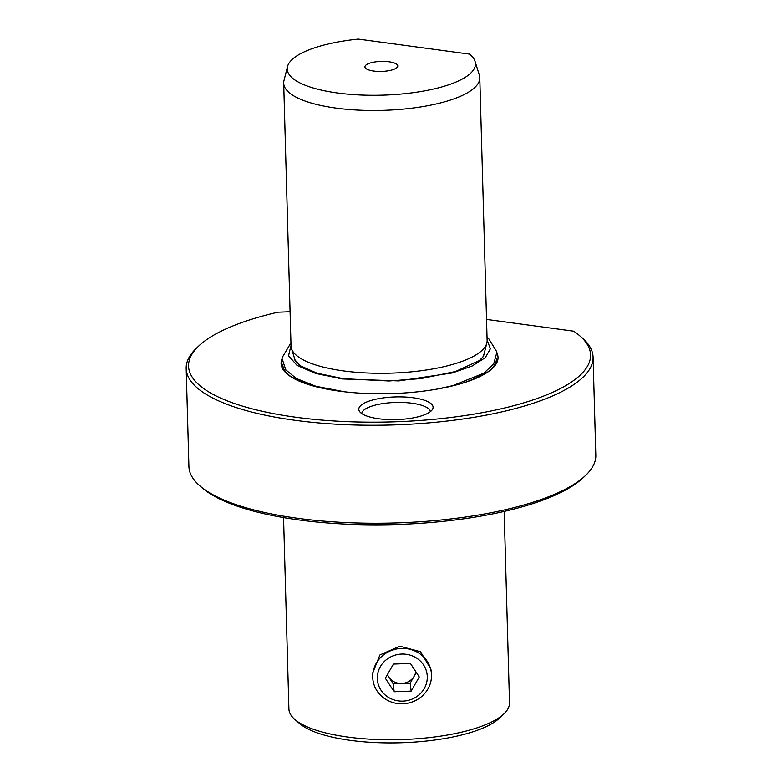 <?xml version="1.0" encoding="UTF-8"?>
<svg xmlns="http://www.w3.org/2000/svg" width="782" height="782" viewBox="0 0 782 782"><rect width="100%" height="100%" fill="white"/><g stroke="black" fill="none" stroke-linecap="round" stroke-linejoin="round"><path stroke-width="1.17" d="M283.563 517.606L288.91 708.991A110.34 33.714 -1.6 0 0 295.049 719.645A110.34 33.714 -1.6 0 0 347.99 737.084A110.34 33.714 -1.6 0 0 503.989 713.81A110.34 33.714 -1.6 0 0 509.512 702.832L504.175 511.438M431.322 672.5L430.911 669.177L420.55 651.729L399.758 646.196L379.944 654.945L372.32 673.908L372.916 679.705A29.423 27.673 173 0 0 404.186 703.702A29.423 27.673 173 0 0 431.508 674.993A29.423 27.673 -7 0 0 431.322 672.5A29.423 27.673 -7 0 0 400.052 648.503A29.423 27.673 -7 0 0 372.731 677.212A29.423 27.673 173 0 0 372.916 679.705M585.61 475.417L583.352 477.577A201.072 61.436 178.4 0 1 394.148 524.595A201.072 61.436 178.4 0 1 202.616 488.212L200.241 486.179A203.525 62.189 -1.6 0 0 394.108 523.011A203.525 62.189 -1.6 0 0 585.61 475.417A203.525 62.189 -1.6 0 0 595.816 455.163L593.079 357.139A203.525 62.189 178.4 0 1 391.371 424.988A203.525 62.189 178.4 0 1 186.184 368.508A203.525 62.189 178.4 0 1 196.39 348.254L198.648 346.103A201.072 61.436 -1.6 0 0 391.283 421.909A201.072 61.436 -1.6 0 0 579.384 335.468A201.072 61.436 -1.6 0 0 573.705 331.187L486.541 319.418M186.184 368.508L188.921 466.531A203.525 62.189 -1.6 0 0 200.241 486.179M579.384 335.468L581.759 337.492A203.525 62.189 178.4 0 1 593.079 357.139M290.083 311.735L277.981 312.194A201.072 61.436 -1.6 0 0 198.648 346.103M281.872 359.27A108.502 33.157 -1.6 0 0 293.592 378.371A108.502 33.157 -1.6 0 0 339.202 391.137A108.502 33.157 -1.6 0 0 486.394 372.985A108.502 33.157 -1.6 0 0 497.029 353.259M378.703 418.751A37.165 11.359 -1.6 0 0 432.514 409.338A37.165 11.359 -1.6 0 0 413.199 397.764A37.165 11.359 -1.6 0 0 373.728 399.719A37.165 11.359 -1.6 0 0 359.505 411.381A37.165 11.359 -1.6 0 0 378.703 418.751M479.786 77.682A98.082 29.97 -1.6 0 1 336.211 108.121A98.082 29.97 178.4 0 1 283.7 83.156L291.041 345.957A98.082 29.97 -1.6 0 0 291.471 348.528A98.082 29.97 -1.6 0 0 343.552 370.922A98.082 29.97 -1.6 0 0 486.834 343.063A98.082 29.97 -1.6 0 0 487.127 340.483L479.786 77.682A98.082 29.97 -1.6 0 0 479.356 75.111L475.036 61.328A94.143 28.768 -1.6 0 0 469.513 54.114L358.303 39.1A94.143 28.768 -1.6 0 0 287.522 66.558A94.143 28.768 -1.6 0 0 382.154 95.169A94.143 28.768 -1.6 0 0 475.036 61.328M283.7 83.156A98.082 29.97 178.4 0 1 283.983 80.575L287.522 66.558M388.977 61.778A16.432 5.024 178.4 0 1 397.393 67.086A16.432 5.024 178.4 0 1 373.728 71.054A16.432 5.024 178.4 0 1 365.37 67.975A16.432 5.024 178.4 0 1 371.284 62.707A16.432 5.024 178.4 0 1 388.977 61.778M430.374 411.655A34.33 10.489 -1.6 0 0 412.016 403.229A34.33 10.489 178.4 0 0 361.773 413.57M295.049 719.645L299.809 723.702A105.443 32.218 -1.6 0 0 350.404 740.359A105.443 32.218 -1.6 0 0 499.463 718.12L503.989 713.81M377.325 678.532A25.014 23.519 -7 0 1 401.674 654.065A25.014 23.519 -7 0 1 427.285 676.645A25.014 23.519 173 0 1 402.935 701.122A25.014 23.519 173 0 1 377.325 678.532M393.444 664.074L385.331 678.229L394.187 691.747L411.156 691.112L419.269 676.948L410.413 663.429L393.444 664.074M387.481 674.495A14.711 13.832 173 0 0 388.781 677.046L387.305 674.798M394.187 691.747L393.209 683.81L388.781 677.046A14.711 13.832 173 0 0 401.694 683.488A14.711 13.832 173 0 0 414.235 676.088A14.711 13.832 173 0 0 415.829 671.699M416.317 672.452L410.179 683.165L393.209 683.81M411.156 691.112L410.179 683.165M496.423 358.352A106.87 32.658 178.4 0 1 485.671 373.434M485.964 371.685A103.498 31.622 178.4 0 1 462.846 383.082M317.658 387.139A103.498 31.622 178.4 0 1 293.944 377.051M294.335 378.781A106.87 32.658 178.4 0 1 282.761 364.314M294.951 360.258A94.778 28.954 178.4 0 1 294.726 358.938M484.166 353.65A94.778 28.954 178.4 0 1 484.019 354.979M486.834 343.063L484.048 354.119A94.974 29.022 178.4 0 1 482.523 357.55M296.593 362.74A94.974 29.022 178.4 0 1 294.873 359.397L291.471 348.528M291.021 345.488L288.548 355.751L297.072 365.419L315.674 373.444L342.311 378.947L398.859 380.912L452.309 372.965L472.24 365.966L485.299 357.677L490.392 348.782L487.118 340.014M294.736 359.632L299.985 365.634L317.023 373.2L343.337 378.693L388.928 380.99L421.048 378.586L455.417 371.558L479.298 360.619L482.983 356.954L484.175 353.611M484.205 354.344L484.185 353.581M487.039 337.325L488.662 338.577L496.932 352.037L493.677 364.07L483.628 373.278L452.788 385.643L436.288 389.24M344.52 391.802L315.84 386.249L296.368 378.517L285.811 369.876L281.901 358.048L290.953 342.809"/></g></svg>
